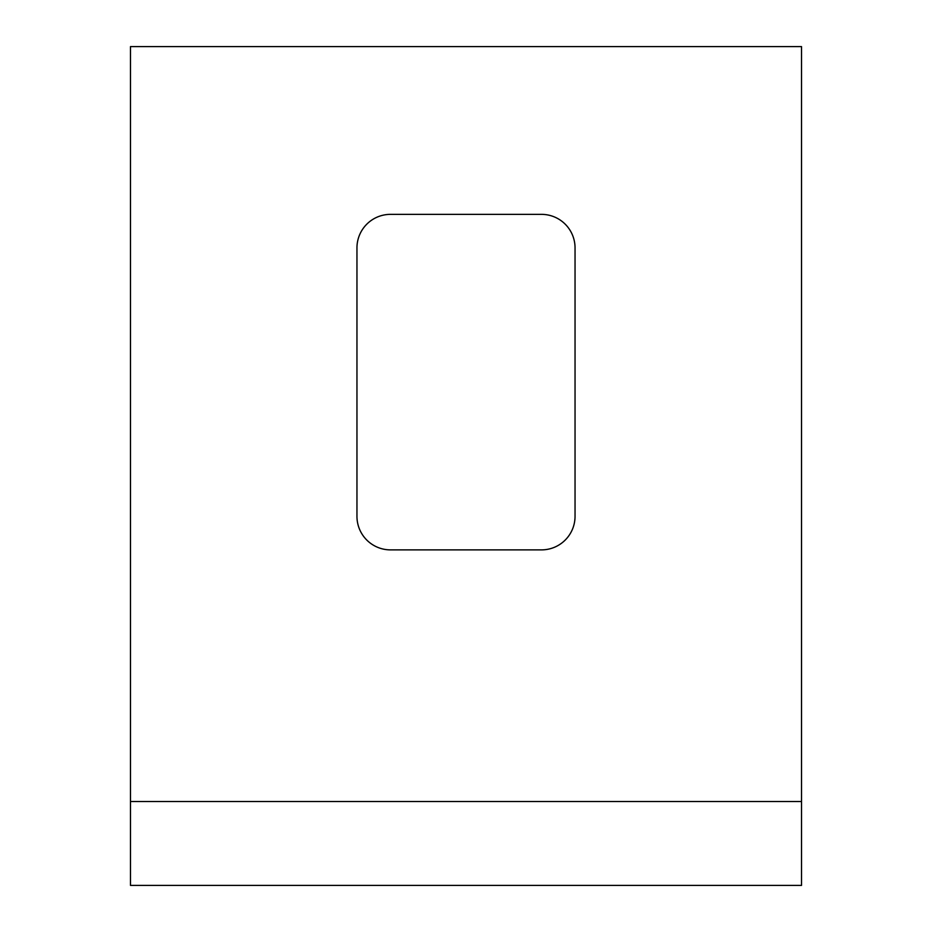 <?xml version="1.0" encoding="UTF-8"?>
<svg xmlns="http://www.w3.org/2000/svg" width="932" height="932" viewBox="0 0 932 932"><rect width="100%" height="100%" fill="white"/><g stroke="black" fill="none" stroke-linecap="round" stroke-linejoin="round"><path stroke-width="1.4" d="M801.52 801.52L130.48 801.52L130.48 46.6L801.52 46.6L801.52 885.4L130.48 885.4L130.48 801.52M356.956 516.328A33.552 33.552 0 0 0 390.508 549.88L541.492 549.88A33.552 33.552 0 0 0 575.044 516.328L575.044 247.912A33.552 33.552 0 0 0 541.492 214.36L390.508 214.36A33.552 33.552 0 0 0 356.956 247.912L356.956 516.328"/></g></svg>
